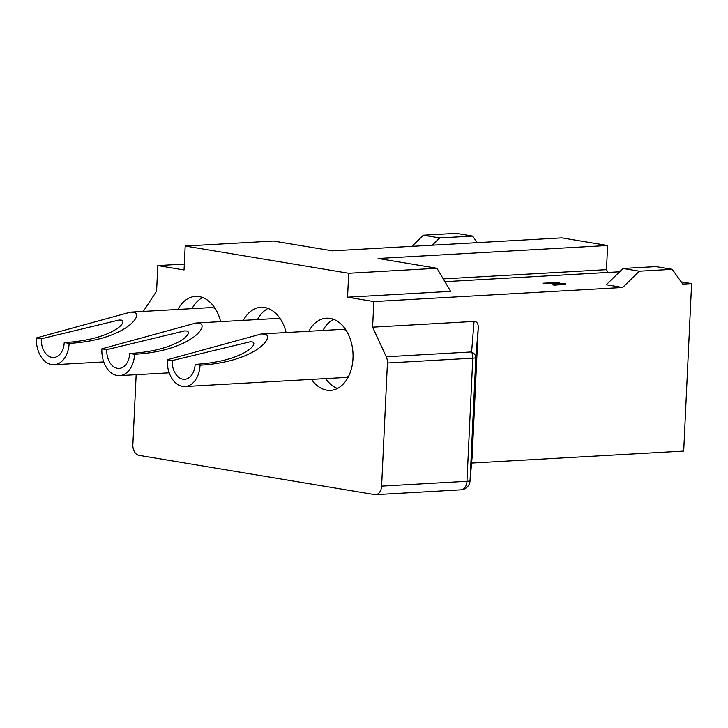 <?xml version="1.0" encoding="UTF-8"?>
<svg xmlns="http://www.w3.org/2000/svg" width="728" height="728" viewBox="0 0 728 728"><rect width="100%" height="100%" fill="white"/><g stroke="black" fill="none" stroke-linecap="round" stroke-linejoin="round"><path stroke-width="1.09" d="M681.171 281.863L691.6 283.601L682.764 284.102L672.263 269.333L639.357 271.198L622.64 287.496L606.278 284.775L622.995 268.468L655.892 266.612L672.263 269.333M607.98 272.445L606.488 269.66L443.252 278.888M348.694 273.264L347.565 297.188L450.65 291.364L436.964 268.277L348.694 273.264L185.185 246.037L273.455 241.041L332.296 250.841L561.807 237.874L607.625 245.5L606.488 269.66M471.589 463.063L683.701 451.069L691.6 283.601M619.592 271.79L444.899 281.663M622.64 287.496L373.828 301.565L372.618 327.172L386.259 356.766A9.637 6.552 86.8 0 1 387.423 362.999L381.618 486.113A9.637 6.552 86.8 0 1 375.612 494.649A9.637 6.552 86.8 0 1 374.62 494.594L138.957 455.337A9.637 6.552 86.8 0 1 132.86 444.681L136.163 374.692M347.565 297.188L373.828 301.565M562.425 283.793L565.674 284.329L554.327 285.158L552.279 284.812L562.689 284.138L561.215 283.483L542.87 283.247L557.293 282.428L559.341 282.773L557.075 283.092M565.428 283.884L555.473 283.01M557.266 282.892L557.293 282.428M562.999 283.865L563.017 283.383M564.637 284.138L564.655 283.656M560.842 284.329L560.824 284.784M561.243 284.766L562.662 284.612M436.964 268.277L378.123 258.476L607.625 245.5M143.289 311.411L156.593 291.191L157.803 265.584L184.057 269.961L185.185 246.037M157.803 265.584L184.339 264.082M220.648 321.639A36.145 24.561 -93.2 0 0 195.486 296.387A36.145 24.561 -93.2 0 0 177.896 309.455M311.539 379.379A36.145 24.561 -93.2 0 0 330.494 390.381A36.145 24.561 -93.2 0 0 352.998 358.376A36.145 24.561 -93.2 0 0 326.417 318.2A36.145 24.561 -93.2 0 0 308.818 331.258M286.113 332.541A36.145 24.561 -93.2 0 0 264.683 307.498A36.145 24.561 -93.2 0 0 260.952 307.289A36.145 24.561 -93.2 0 0 243.352 320.356M257.475 319.556A36.145 24.561 86.8 0 1 268.104 308.426M280.58 319.301A24.097 16.371 -93.2 0 0 278.242 318.664A24.097 16.371 -93.2 0 0 275.757 318.527L195.896 323.041L101.865 348.839L106.77 349.658L184.584 330.921L186.677 330.994C194.276 332.605 176.877 350.851 129.684 353.48L134.589 354.29C191.054 351.069 210.592 324.533 198.799 323.15L195.896 323.041M134.589 354.29A24.097 16.371 86.8 0 1 119.592 375.63A24.097 16.371 86.8 0 1 117.099 375.493A24.097 16.371 86.8 0 1 101.865 348.839M106.77 349.658A16.871 11.466 -93.2 0 0 117.436 368.313A16.871 11.466 -93.2 0 0 119.183 368.414A16.871 11.466 -93.2 0 0 129.684 353.48M192.019 308.654A36.145 24.561 86.8 0 1 202.639 297.515M215.115 308.399A24.097 16.371 -93.2 0 0 212.785 307.762A24.097 16.371 -93.2 0 0 210.292 307.626L130.439 312.139L36.4 337.938L41.314 338.757L119.119 320.02L121.221 320.093C128.811 321.685 111.466 339.93 64.219 342.57L69.133 343.389C125.589 340.167 145.136 313.632 133.333 312.248L130.439 312.139M69.133 343.389A24.097 16.371 86.8 0 1 54.127 364.728A24.097 16.371 86.8 0 1 51.633 364.591A24.097 16.371 86.8 0 1 36.4 337.938M41.314 338.757A16.871 11.466 -93.2 0 0 51.979 357.412A16.871 11.466 -93.2 0 0 53.717 357.503A16.871 11.466 -93.2 0 0 64.219 342.57M322.941 330.457A36.145 24.561 86.8 0 1 333.561 319.328M337.474 388.452A36.145 24.561 86.8 0 1 325.662 378.587M185.048 386.532A24.097 16.371 86.8 0 1 182.564 386.395A24.097 16.371 86.8 0 1 167.322 359.75L172.236 360.56L250.05 341.823L252.143 341.896C259.732 343.498 242.388 361.743 195.149 364.382L200.054 365.201A24.097 16.371 86.8 0 1 185.048 386.532L343.935 377.55A24.097 16.371 -93.2 0 0 348.648 376.24M346.046 330.203A24.097 16.371 -93.2 0 0 343.707 329.566A24.097 16.371 -93.2 0 0 341.214 329.429L261.361 333.943L167.322 359.75M200.054 365.201C256.52 361.971 276.058 335.435 264.264 334.061L261.361 333.943M172.236 360.56A16.871 11.466 -93.2 0 0 182.901 379.215A16.871 11.466 -93.2 0 0 184.639 379.315A16.871 11.466 -93.2 0 0 195.149 364.382M439.703 237.938L423.332 235.217L456.238 233.351L472.599 236.081L439.703 237.938L432.259 245.19M423.332 235.217L411.921 246.346M477.277 242.651L472.599 236.081M375.612 494.649L460.961 489.826A9.637 6.552 -93.2 0 0 466.966 481.29A9.637 1.074 2.7 0 0 470.042 480.689A9.637 7.198 5 0 1 470.024 481.017L472.062 457.566M472.172 456.274L478.223 328.037L475.848 357.575A9.637 1.074 -177.3 0 1 472.772 358.176A9.637 6.552 -93.2 0 0 471.608 351.942A9.637 6.488 4.6 0 1 475.848 357.575L470.042 480.689L472.135 456.856M386.259 356.766L471.608 351.942L474.055 321.439C477.04 321.521 478.433 323.714 478.223 328.037M474.055 321.439L372.618 327.172M639.357 271.198L622.995 268.468M381.618 486.113L466.966 481.29L472.772 358.176L387.423 362.999M169.205 372.827L119.592 375.63M103.749 361.916L54.127 364.728M460.961 489.826A9.637 9.637 0 0 0 470.024 480.99"/></g></svg>
